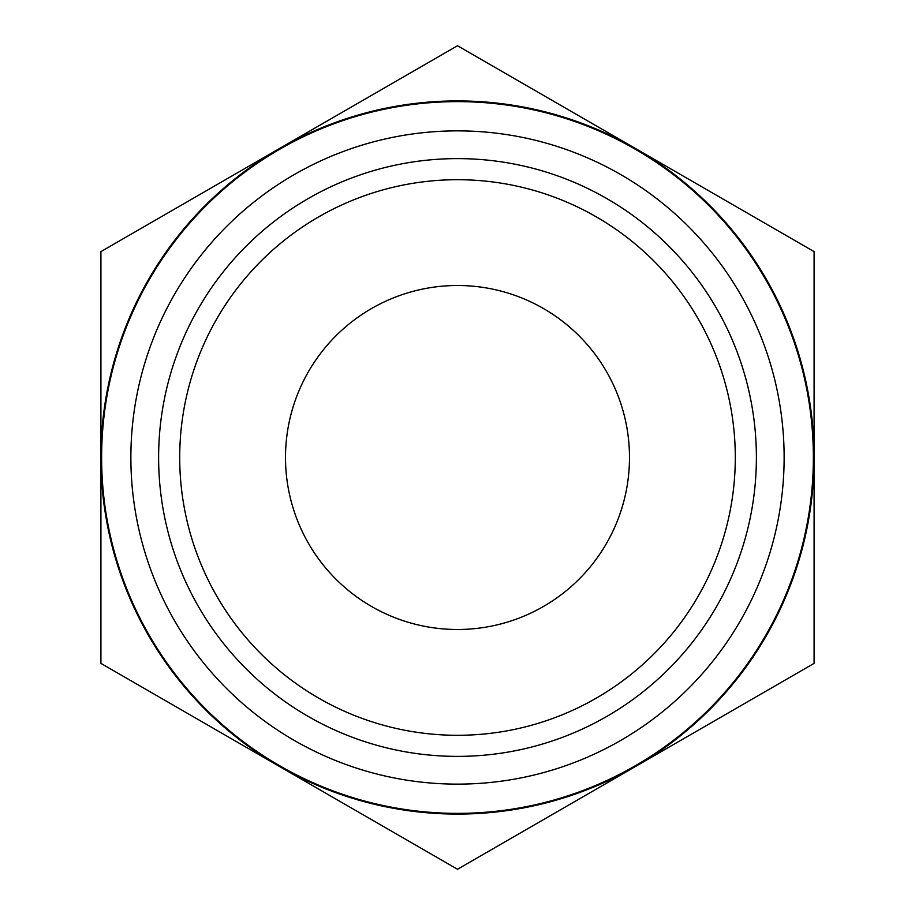 <?xml version="1.0" encoding="UTF-8"?>
<svg xmlns="http://www.w3.org/2000/svg" width="915" height="915" viewBox="0 0 915 915"><rect width="100%" height="100%" fill="white"/><g stroke="black" fill="none" stroke-linecap="round" stroke-linejoin="round"><path stroke-width="1.37" d="M100.913 663.375L100.913 251.625L457.5 45.75L814.087 251.625L814.087 663.375L457.5 869.25L100.913 663.375M279.212 766.312A356.587 356.587 0 0 1 279.212 148.688A356.587 356.587 0 0 1 814.087 457.5A356.587 356.587 0 0 1 279.212 766.312M179.706 457.5A277.794 277.794 0 0 1 596.397 216.924A277.794 277.794 0 0 1 596.397 698.076A277.794 277.794 0 0 1 179.706 457.5M158.615 457.5A298.885 298.885 0 0 1 606.942 198.658A298.885 298.885 0 0 1 606.942 716.342A298.885 298.885 0 0 1 158.615 457.5M285.503 457.5A171.997 171.997 0 0 1 543.499 308.549A171.997 171.997 0 0 1 543.499 606.451A171.997 171.997 0 0 1 285.503 457.5M101.622 457.5A355.878 355.878 0 0 1 635.433 149.305A355.878 355.878 0 0 1 635.433 765.695A355.878 355.878 0 0 1 101.622 457.5M130.868 457.5A326.632 326.632 0 0 1 620.816 174.628A326.632 326.632 0 0 1 620.816 740.372A326.632 326.632 0 0 1 130.868 457.5"/></g></svg>
